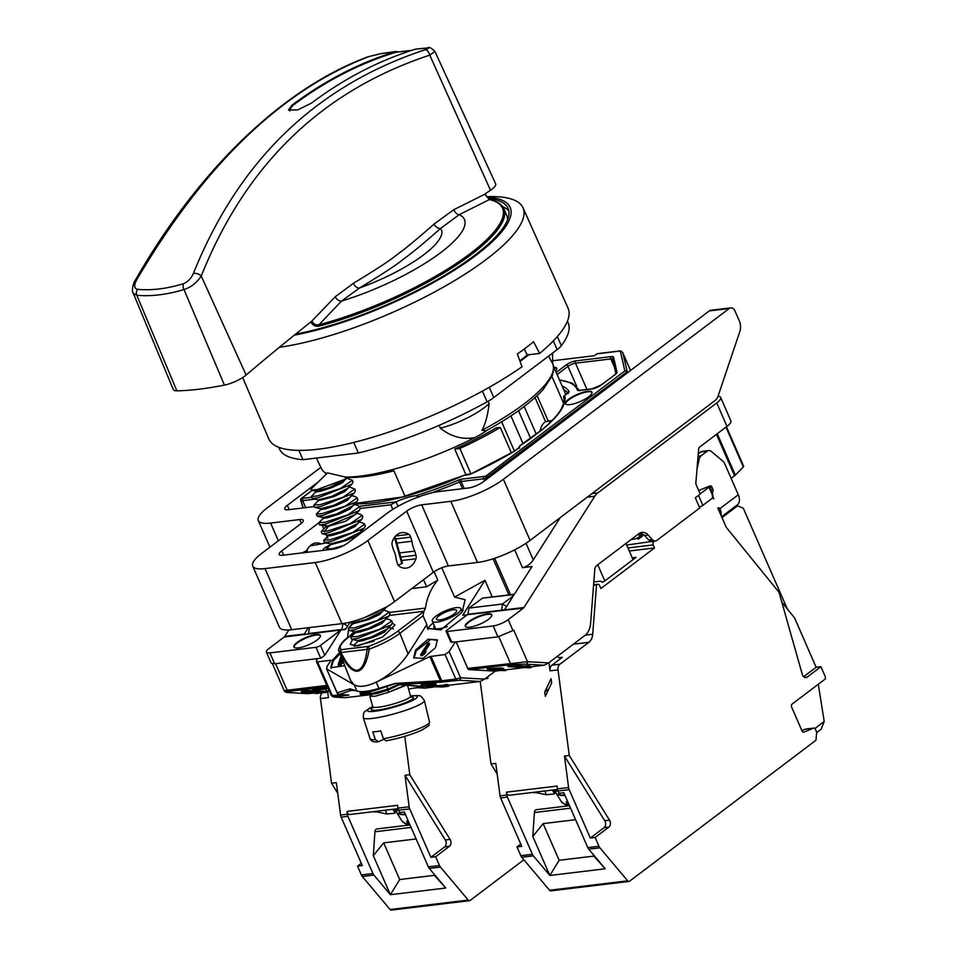 <?xml version="1.0" encoding="UTF-8"?>
<svg xmlns="http://www.w3.org/2000/svg" width="958" height="958" viewBox="0 0 958 958"><rect width="100%" height="100%" fill="white"/><g stroke="black" fill="none" stroke-linecap="round" stroke-linejoin="round"><path stroke-width="1.44" d="M370.411 694.706L345.131 697.699M371.908 694.538L360.28 694.346L360.136 692.945L367.273 692.311M338.15 692.466L348.868 689.209L349.55 689.736L348.868 689.209L350.137 688.838L356.867 691.029A37.793 10.155 156.4 0 0 378.937 688.371L395.139 683.413L440.393 680.767A2.311 0.707 86.7 0 0 441.063 682.18L459.05 680.264L480.221 681.461L448.584 685.281M433.687 687.078L424.681 688.155L422.586 686.479M421.724 686.323L399.414 684.551L441.063 682.18M421.484 686.263L420.969 685.09L422.741 684.467L435.734 683.784L436.249 684.958L424.382 686.227L435.363 685.94L437.159 686.048L434.573 686.67L438.632 686.91L447.147 685.641L448.368 686.287L442.512 686.994L421.484 686.263L436.249 684.958M445.314 685.856L444.811 684.683L446.632 684.467L448.069 684.611L448.919 686.06M437.028 685.736L444.979 685.078M436.201 684.838L437.159 686.048M408.659 689.161L408.659 689.161A31.734 8.526 156.4 0 1 419.975 687.796L422.873 686.635M352.197 689.509A2.311 1.509 92.8 0 1 351.107 690.371L355.514 690.586M348.868 689.209L350.137 688.838L348.868 689.209M345.479 697.711L333.767 696.909L348.916 695.089L339.395 694.466L351.107 690.371A2.311 2.215 70.8 0 1 349.55 689.736L351.514 689.293M308.32 627.718L304.321 634.004L284.789 636.363A3.461 2.491 -96.9 0 1 284.179 637.022L269.006 648.506A11.544 3.102 -23.6 0 0 266.408 652.159L271.174 663.068L274.683 663.786L317.337 658.637L316.332 661.367L317.505 661.846L331.061 660.206L326.906 666.732L326.774 668.947L354.173 684.802C359.238 687.509 366.579 686.623 376.207 682.144L429.831 656.589L445.087 654.53L449.146 651.608L455.278 641.992L450.691 641.884M326.45 668.6L337.372 693.221A2.311 2.215 70.8 0 0 339.395 694.466M348.916 695.089L348.125 695.041M332.27 694.957L332.294 695.676A2.311 1.653 83.1 0 0 333.767 696.909M307.901 693.664L313.757 693.017M324.966 691.664L329.348 691.137M308.26 693.688L289.975 692.646C285.652 692.311 285.209 691.904 288.657 691.448L327.432 686.766M329.312 691.077L326.367 690.718L325.588 689.053L315.35 690.287L313.098 690.155L312.583 688.982L327.756 687.509M312.943 691.329L324.798 691.257L325.301 692.442L315.709 693.592L322.151 692.514L316.583 692.191L303.303 692.993L301.95 692.418L308.919 691.76L313.122 691.748L304.752 692.323L303.818 692.622L305.758 692.885L316.26 691.927L325.301 692.442M301.578 692.646L301.435 691.245L305.949 690.694L312.607 690.574L313.122 691.748M288.31 690.538C283.233 690.862 282.849 690.754 287.172 690.215L326.846 685.425M284.789 636.363L288.849 629.969M700.154 493.861L709.004 487.167A2.311 0.623 -23.6 0 0 709.531 486.424A2.311 0.623 -23.6 0 0 709.112 486.269M439.015 615.79A10.957 2.946 156.4 0 1 449.613 610.617A10.957 2.946 156.4 0 1 456.631 610.486A10.957 2.946 156.4 0 1 454.164 613.958A10.957 2.946 156.4 0 1 443.566 619.131A10.957 2.946 156.4 0 1 436.549 619.263A10.957 2.946 156.4 0 1 439.015 615.79M435.83 616.174A15.579 4.179 156.4 0 1 450.895 608.833A15.579 4.179 156.4 0 1 460.87 608.641A15.579 4.179 156.4 0 1 457.349 613.575A15.579 4.179 156.4 0 1 442.285 620.928A15.579 4.179 156.4 0 1 432.309 621.119A15.579 4.179 156.4 0 1 435.83 616.174M354.927 631.801A15.579 4.179 156.4 0 1 353.239 631.394M639.956 532.995L641.261 535.989L639.764 536.612L638.579 533.905M641.261 535.989L643.393 534.372M712.92 496.855L713.854 498.998A2.311 1.653 83.1 0 0 712.752 497.849L702.873 505.357A3.461 0.934 156.4 0 1 699.34 507.045M726.439 426.801L743.659 466.235A3.461 0.934 156.4 0 1 743.348 466.929L735.337 475.144A5.772 1.545 -23.6 0 1 734.57 475.803L731.146 478.401M591.96 493.609L597.816 492.903L716.764 402.947A17.304 4.646 -23.6 0 0 720.667 397.462L730.894 420.897A17.304 4.646 156.4 0 1 726.99 426.382L699.783 446.955A3.461 2.491 -96.9 0 0 698.633 449.35L695.879 482.676A3.461 2.491 -96.9 0 0 696.25 484.94L700.226 494.053L695.292 497.789L699.747 507.968L656.972 540.324A5.772 4.143 83.1 0 1 655.44 540.959A5.772 4.143 83.1 0 1 652.29 539.594L648.243 535.115L644.65 535.546L648.71 540.037L652.135 540.911M359.597 506.279L395.858 501.896A26.537 7.125 156.4 0 1 416.287 495.621A133.282 35.793 -23.6 0 0 458.762 479.982A4.036 1.09 -23.6 0 1 461.505 479.18L484.006 476.461A7.496 2.012 -23.6 0 0 485.79 476.114A1.736 0.85 75.4 0 0 485.814 478.353L487.335 476.952A1.736 1.114 -127.1 0 0 485.79 476.114L624.844 370.95A1.736 1.114 52.9 0 1 626.388 371.788L626.951 373.165M488.329 478.018L487.335 476.952L627.107 371.8A1.736 1.665 167.2 0 0 624.844 370.95L620.497 351.837A7.496 2.012 -23.6 0 0 618.185 351.275L596.882 353.849L594.415 355.717L552.622 360.759M568.777 399.175A14.43 3.868 -23.6 0 0 565.519 403.749A14.43 3.868 -23.6 0 0 574.752 403.569A14.43 3.868 -23.6 0 0 588.703 396.768A14.43 3.868 -23.6 0 0 591.96 392.205A14.43 3.868 -23.6 0 0 582.727 392.373A14.43 3.868 -23.6 0 0 568.777 399.175M555.52 370.926A14.43 3.868 -23.6 0 0 556.682 368.195A14.43 3.868 -23.6 0 0 553.664 367.201A126.935 34.093 156.4 0 1 554.167 367.824L553.736 368.147M513.955 451.493A1.736 1.114 52.9 0 1 514.171 451.23L519.092 447.518A1.736 1.114 52.9 0 1 519.464 447.374L520.206 445.578A125.211 33.626 -23.6 0 0 528.241 440.213A4.036 1.09 -23.6 0 0 528.505 440.021L542.947 429.1A4.036 1.09 -23.6 0 0 543.174 428.921A125.211 33.626 -23.6 0 0 564.633 395.546L567.866 393.019A5.197 1.389 -23.6 0 0 569.016 391.331A130.971 35.171 -23.6 0 0 562.13 386.05M648.243 535.115A11.544 8.287 -96.9 0 0 641.968 532.397A11.544 8.287 -96.9 0 0 638.89 533.666L596.69 565.579A5.772 4.143 -96.9 0 0 594.774 569.615L590.595 623.442A17.304 12.43 83.1 0 1 584.823 635.537L548.671 662.888L544.264 665.211L531.067 666.804M640.207 532.888L644.65 535.546M597.816 492.903A17.304 12.43 83.1 0 0 594.798 496.244L523.966 607.504L504.435 609.863L532.025 566.525L522.457 567.687C526.684 566.801 530.301 564.214 533.283 559.915L560.214 517.631M378.937 688.371L376.207 682.144C388.948 675.785 399.582 666.385 408.108 653.931L426.825 624.532L427.28 628.34L440.836 629.945L462.163 612.102L465.145 599.696L454.571 597.085L484.976 580.308L462.726 615.264L467.312 614.713L446.847 630.184A3.461 0.934 -23.6 0 0 446.069 631.286A3.461 0.934 -23.6 0 0 447.123 631.502L493.166 625.945A11.544 3.102 -23.6 0 0 508.195 619.646L523.367 608.162A3.461 2.491 83.1 0 0 523.966 607.504M711.938 493.418L712.752 497.885M631.55 539.222A23.076 16.573 83.1 0 0 633.621 539.15A23.076 16.573 83.1 0 0 639.764 536.612M720.667 397.462A17.304 4.646 -23.6 0 0 717.997 396.277M317.337 658.637L320.726 658.23L324.798 655.308L340.94 629.957L345.527 629.394L349.981 622.401M352.352 622.975L349.718 626.927M348.604 629.107L347.514 637.86M355.179 632.256L348.401 637.369A2.311 1.485 -127.1 0 0 347.898 637.573C342.329 640.531 336.833 649.883 339.096 651.452L350.736 680.719L354.173 684.802L356.867 691.029M339.563 652.626L332.654 660.014L330.797 667.762L344.76 665.69M435.507 647.608L437.375 639.86L428.022 639.225L415.568 650.015L413.712 657.763L423.053 658.385L435.507 647.608M427.867 643.285L420.622 654.649L424.298 652.649L425.52 650.71L423.149 652.554L429.16 643.129L427.867 643.285M341.012 656.278L338.138 664.601L339.862 664.397L342.904 661.044M342.593 660.242L339.623 663.535L341.623 657.823M266.408 652.159A11.544 3.102 -23.6 0 0 269.928 652.877L315.972 647.321A3.461 0.934 -23.6 0 0 320.475 645.429L340.94 629.957L284.179 637.022M508.195 619.646L512.961 630.544L497.932 636.842L455.278 641.992M297.16 642.411A14.43 3.868 -23.6 0 0 293.914 646.985A14.43 3.868 -23.6 0 0 303.147 646.806A14.43 3.868 -23.6 0 0 317.098 640.004A14.43 3.868 -23.6 0 0 320.343 635.441A14.43 3.868 -23.6 0 0 311.111 635.609A14.43 3.868 -23.6 0 0 297.16 642.411M467.312 614.713L504.171 610.246A3.461 2.491 83.1 0 0 504.435 609.863L467.947 614.27L468.989 608.067L482.616 598.115L514.171 594.571M468.57 621.73A14.43 3.868 -23.6 0 0 465.325 626.304A14.43 3.868 -23.6 0 0 474.557 626.125A14.43 3.868 -23.6 0 0 488.508 619.323A14.43 3.868 -23.6 0 0 491.765 614.749A14.43 3.868 -23.6 0 0 482.521 614.928A14.43 3.868 -23.6 0 0 468.57 621.73M424.681 688.155L419.975 687.796M445.087 654.53L455.816 679.078L460.57 677.773L484.64 679.126L480.221 681.461L490.999 763.969L497.166 773.992M484.64 679.126L495.226 671.127L469.24 669.654A2.311 1.653 -96.9 0 1 467.755 668.421L527.499 661.691L548.671 662.888M524.625 667.582L505.489 669.881M499.549 670.6L495.226 671.127M422.969 686.132L423.568 686.862L399.199 684.551A2.311 1.665 -86.3 0 0 399.414 684.551A2.311 0.707 -93.3 0 1 398.899 683.784L399.546 683.09M392.397 623.251L395.043 624.975L382.637 636.962L357.562 646.027L350.185 644.315L352.64 639.453M411.784 588.583L426.645 586.787L437.782 580.093C431.088 588.176 426.969 597.505 425.436 608.102L424.071 611.252A23.076 6.203 -23.6 0 0 423.855 611.479L423.029 615.826L426.825 624.532M353.43 632.651A23.076 6.203 -23.6 0 0 349.466 636.387M426.645 586.787L423.544 579.686M392.828 509.369L390.828 504.794L395.858 501.896L398.157 506.219M437.782 580.093L434.118 571.71M454.571 597.085L441.758 567.771M492.244 596.942L484.976 580.308M418.993 497.034L416.287 495.621M486.736 479.216L485.814 478.353A9.233 2.479 -23.6 0 1 483.622 478.796L484.532 480.88M596.882 353.849A1.736 1.245 -96.9 0 1 597.337 353.658L618.64 351.083A1.736 1.245 -96.9 0 0 618.185 351.275M312.224 490.352L301.674 498.328A1.736 1.114 -127.1 0 0 301.291 498.471A1.736 1.114 -127.1 0 0 300.968 499.142M300.836 499.597A1.736 1.006 -12.8 0 0 300.644 500.232A1.736 1.006 -12.8 0 0 300.968 500.663L303.255 507.92M433.148 623.035A23.076 6.203 -23.6 0 0 427.963 629.478M463.205 610.33A23.076 6.203 -23.6 0 0 461.708 610.557M434.321 625.718A16.729 4.491 -23.6 0 0 433.926 627.694A16.729 4.491 -23.6 0 0 439.027 628.723A16.729 4.491 -23.6 0 0 447.254 626.616M348.401 637.369C341.048 643.081 338.653 647.177 341.192 649.68L368.662 646.363L369.249 649.105C366.914 662.732 363.022 670.109 357.574 671.247C352.065 671.558 346.209 665.355 339.982 652.638L369.249 649.105C381.356 644.674 391.582 639.405 399.917 633.298L423.029 615.826M339.096 651.452L339.982 652.638A2.311 2.203 129.7 0 1 341.192 649.68M396.732 683.305L398.899 683.784M429.831 656.589L440.393 680.767L441.722 680.767A2.311 1.653 83.1 0 0 443.195 682M456.164 641.884L467.755 668.421M469.24 669.654L511.895 664.505L525.966 664.181L544.264 665.211M509.716 665.199L510.231 666.373L527.798 667.367L526.325 665.75L529.93 665.954L531.403 667.57L529.211 667.834L508.039 666.636L507.524 665.463L509.716 665.199L526.493 666.145M487.766 669.941L487.251 668.768L500.603 668.013L502.687 668.133L505.824 670.66L487.766 669.941L501.106 669.187L505.824 670.66M508.039 666.636L510.231 666.373M529.93 665.954L531.403 667.57M526.84 666.924L530.445 667.127M496.424 670.133L503.034 670.504L501.226 669.546L496.424 670.133M488.951 668.552L489.454 669.738M493.825 668.828L494.34 670.013M500.603 668.013L501.106 669.187M502.687 668.133L503.201 669.307M367.956 646.554A2.311 1.653 83.1 0 0 367.213 648.925C365.501 662.11 362.196 669.235 357.31 670.277C352.34 670.54 346.856 664.481 340.844 652.099A2.311 1.653 83.1 0 1 341.587 649.728M491.837 615.024A14.43 3.868 -23.6 0 0 482.293 615.575A14.43 3.868 -23.6 0 0 468.797 622.245A14.43 3.868 -23.6 0 0 465.468 626.544M320.427 635.705A14.43 3.868 -23.6 0 0 310.871 636.268A14.43 3.868 -23.6 0 0 297.387 642.926A14.43 3.868 -23.6 0 0 294.058 647.225M437.566 640.423L430.849 639.405L416.227 650.805L413.988 658.254M420.622 654.649L421.089 655.727L422.394 655.571L424.765 653.715L425.999 651.787L425.52 650.71M425.436 650.769L429.627 644.195L429.16 643.129M340.006 653.727L333.3 660.816L331.061 668.265M338.138 664.601L338.605 665.678L340.341 665.463L343.347 662.146M341.012 661.99L342.078 658.948M421.915 654.494L422.394 655.571M424.298 652.649L424.765 653.715M339.862 664.397L340.341 665.463M519.428 448.188L519.092 447.518A1.736 1.581 -75.2 0 1 520.05 445.841M592.032 392.469A14.43 3.868 -23.6 0 0 582.488 393.031A14.43 3.868 -23.6 0 0 568.992 399.69A14.43 3.868 -23.6 0 0 565.663 403.989M556.766 368.471A14.43 3.868 -23.6 0 0 554.071 367.704M325.744 687.401L326.259 688.574L328.271 688.682M313.098 690.155L326.259 688.574M315.745 690.754L316.26 691.927M313.661 692.802L313.961 693.496M301.435 691.245L301.95 692.418M302.5 691.053L303.015 692.227M304.189 690.85L304.704 692.023M305.949 690.694L306.464 691.88M308.404 690.586L308.919 691.76M310.655 690.562L311.158 691.736M305.482 692.239L305.758 692.885M306.728 692.095L307.087 692.909M308.296 691.987L308.692 692.897M309.853 691.951L310.236 692.838M311.386 691.951L311.721 692.718M313.074 691.76L313.41 692.514M313.673 691.185L314.188 692.359M313.769 690.993L314.272 692.167M434.022 683.749L434.525 684.922M426.394 685.665L426.717 686.431M428.801 685.401L429.256 686.443M430.765 685.245L431.256 686.359M433.483 685.174L433.89 686.12M434.992 685.114L435.363 685.94M436.213 686.156L436.549 686.922M438.117 685.724L438.632 686.91M440.117 685.653L440.632 686.826M442.392 685.449L442.907 686.635M443.853 685.281L444.368 686.455M446.632 684.467L447.147 685.641M448.069 684.611L448.584 685.784M421.161 684.898L421.676 686.072M421.724 684.671L422.239 685.844M422.741 684.467L423.256 685.653M425.663 684.12L426.178 685.293M427.579 683.964L428.082 685.15M429.938 683.844L430.453 685.018M431.938 683.761L432.453 684.934M360.28 694.346L372.051 693.508M372.123 693.784L363.166 694.059L367.393 694.598L376.973 693.568L388.014 690.059L388.541 692.275L405.725 684.982M360.136 692.945L360.639 694.119M361.19 692.754L361.705 693.927M362.603 692.574L363.118 693.76M364.363 692.43L364.878 693.604M366.818 692.323L367.333 693.496M369.285 692.79L369.572 693.472M364.495 693.903L364.806 694.598M365.764 693.772L366.136 694.622M367.01 693.712L367.393 694.598M368.555 693.676L368.938 694.538M369.788 693.676L370.135 694.454M391.99 628.388L393.487 628.855M374.051 641.165L354.424 646.195M385.715 619.347L381.835 623.454L371.141 628.364L360.076 631.921L355.298 632.675L355.047 631.777M387.942 627.286L388.194 628.173L384.35 632.208L373.68 637.13L362.591 640.698L357.765 641.477L357.514 640.579M389.523 619.598L391.846 620.928L379.775 629.226L356.951 636.615L351.083 636.807M311.386 496.495L317.469 495.945L340.353 488.52L352.364 480.245L352.891 482.114L351.897 484.185L317.996 497.813L312.2 498.543L311.613 496.124M352.364 480.245L346.389 478.042M349.155 486.904L354.831 489.047L342.928 497.274L319.936 504.734L314.08 504.902M313.853 505.285L314.655 507.333L320.463 506.602L354.388 492.951L355.358 490.915L354.831 489.047M355.143 496.543L357.298 497.837L345.179 506.147L322.403 513.524L316.32 514.075L320.81 509.464M316.32 514.075L317.11 516.123L322.93 515.392L356.855 501.741L357.825 499.705L357.298 497.837M357.466 505.297L359.765 506.626L347.79 514.877L324.87 522.314L318.978 522.529M291.723 629.717L265.019 568.597A40.392 10.849 156.4 0 1 252.708 566.094L279.413 627.203A40.392 10.849 156.4 0 0 291.723 629.717L341.958 623.658A40.392 10.849 -23.6 0 0 394.552 601.612L433.363 572.261A11.544 3.102 156.4 0 1 448.392 565.962L477.503 562.442A40.392 10.849 -23.6 0 0 530.097 540.396L714.967 400.588A11.544 8.287 83.1 0 0 718.129 395.917L739.815 331.6A11.544 8.287 83.1 0 0 739.253 320.75L734.966 310.931A5.772 4.143 83.1 0 0 730.738 307.865L710.812 310.272A5.772 4.143 -96.9 0 0 709.279 310.907L483.467 481.682A11.544 3.102 -23.6 0 1 468.438 487.981L439.339 491.502A40.392 10.849 156.4 0 0 386.733 513.548L347.922 542.899A11.544 3.102 -23.6 0 1 332.893 549.197L282.67 555.257A11.544 3.102 156.4 0 1 279.149 554.538A11.544 3.102 156.4 0 1 281.748 550.886L318.786 522.876L319.601 524.924L325.397 524.182L359.31 510.554L360.292 508.494L359.765 506.626M359.897 514.087L362.244 515.416L350.221 523.691L327.337 531.103L321.541 531.247M321.253 531.666L322.068 533.714L327.864 532.971L361.753 519.368L362.759 517.284L362.244 515.416M362.663 522.936L364.711 524.218L352.628 532.504L329.803 539.905L323.984 540.049M323.72 540.456L324.522 542.503L330.33 541.773L364.244 528.133L365.226 526.086L364.711 524.218M343.587 545.557L332.27 548.694L326.403 548.886M364.782 617.467L386.936 606.725M383.703 609.995L389.379 612.138L377.344 620.413L354.484 627.825L348.628 628.005M348.401 628.376L349.179 630.424L354.999 629.693L388.936 616.042L389.906 614.006L389.379 612.138M350.868 637.178L351.658 639.225L357.466 638.483L391.379 624.856L392.373 622.796L391.846 620.928M366.052 691.305L366.447 692.119L372.291 691.281L396.42 683.27M346.197 478.605L342.377 482.76L331.684 487.682L320.607 491.238L315.817 492.005L315.565 491.107M351.909 484.173L347.586 488.472L331.54 496.436L318.068 499.944M350.053 497.25L334.007 505.237L320.535 508.734M352.712 505.848L336.462 514.027L323.074 517.548L317.11 516.123M355.202 514.614L327.756 526.086L319.601 524.924M317.278 489.562L345.778 479.024L345.191 477.012L327.516 472.857L310.931 489.215L311.158 490.089L317.278 489.562M345.215 479.575L329.073 487.646L315.673 491.179L311.158 490.089M348.449 486.616L348.7 487.514L344.832 491.55L334.126 496.484L318.284 500.747M351.131 496.172L347.275 500.363L336.557 505.285L325.492 508.842L320.75 509.584L320.511 508.686M353.61 504.998L349.742 509.153L339.036 514.075L327.971 517.631L323.217 518.374L322.966 517.476M355.861 512.997L356.113 513.883L345.599 521.224L325.684 527.128M358.316 521.775L358.567 522.673L354.735 526.708L344.042 531.63L332.953 535.199L328.151 535.965L327.911 535.067M361.046 531.474L357.166 535.522L346.449 540.444L330.618 544.707M382.984 609.707L383.236 610.605L379.38 614.653L368.674 619.575L352.831 623.838M386.445 607.276L382.134 611.563L366.1 619.527L352.616 623.035M361.753 519.368L357.43 523.655L341.407 531.606L327.947 535.115M364.244 528.133L359.921 532.42L343.886 540.396L330.402 543.904M323.972 550.275A24.812 3.64 164.3 0 1 323.732 550.167A24.812 3.64 164.3 0 1 330.067 545.09A24.812 3.64 164.3 0 1 330.354 544.958M307.494 550.646L307.015 550.108A17.891 12.849 83.1 0 1 315.841 542.994A17.891 12.849 83.1 0 1 321.229 543.904L326.043 542.851M321.229 543.904L310.009 545.88M307.398 550.335L302.081 552.91M306.488 550.347L306.656 550.922A17.891 12.849 83.1 0 0 306.608 551.042M252.708 566.094A40.392 10.849 156.4 0 1 261.821 553.281L300.632 523.93A11.544 3.102 -23.6 0 0 303.231 520.278A11.544 3.102 -23.6 0 0 299.71 519.559L270.611 523.068A40.392 10.849 156.4 0 1 258.301 520.565A40.392 10.849 156.4 0 1 267.402 507.752L320.834 467.348M314.212 506.59L288.25 509.728A11.544 3.102 156.4 0 1 284.73 509.009A11.544 3.102 156.4 0 1 287.34 505.357L318.343 481.898M265.019 568.597L315.254 562.538A40.392 10.849 -23.6 0 0 367.86 540.492L406.671 511.141A11.544 3.102 156.4 0 1 421.7 504.842L450.799 501.333A40.392 10.849 -23.6 0 0 503.393 479.287L729.206 308.5A5.772 4.143 83.1 0 1 730.738 307.865M415.928 558.801A4.61 3.317 -96.9 0 0 415.964 555.233L414.778 551.101A23.651 16.993 83.1 0 1 411.928 541.246L410.743 537.127A4.61 3.317 -96.9 0 0 408.898 534.396A17.891 12.849 83.1 0 0 401.941 532.6A17.891 12.849 83.1 0 0 392.241 541.917A4.61 3.317 -96.9 0 0 392.205 545.485L393.403 549.617A23.651 16.993 83.1 0 1 396.241 559.472L397.426 563.591A4.61 3.317 -96.9 0 0 399.27 566.322A17.891 12.849 83.1 0 0 406.228 568.118A17.891 12.849 83.1 0 0 415.928 558.801L401.701 560.514M398.181 565.208L402.456 563.184L395.019 536.696M414.778 551.101L399.57 552.934M411.928 541.246L396.804 543.066M384.805 620.125L368.519 628.34L355.143 631.849L349.191 630.424M387.272 628.927L370.997 637.118L357.621 640.651L351.658 639.225M399.761 684.587L388.014 690.059L387.762 689.161L372.087 693.472L366.447 692.119M398.408 684.359L387.762 689.161L386.996 686.97M370.147 696.274L375.404 696.167L388.541 692.275L406.659 685.042M424.37 700.514L429.519 722.033A30.872 4.527 164.3 0 1 414.251 730.463A30.872 4.527 164.3 0 1 383.392 738.738L380.757 730.93A31.458 4.61 164.3 0 1 376.41 731.565A31.458 4.61 164.3 0 1 372.782 731.888L375.416 739.696A30.872 4.527 164.3 0 1 370.063 738.714L363.262 717.662A31.734 4.646 -15.7 0 0 372.506 718.404A31.734 4.646 164.3 0 0 406.324 710.082A31.734 4.646 164.3 0 0 424.37 700.514C419.772 694.682 422.262 695.556 410.587 695.807L410.467 695.819M370.063 738.714C370.926 741.229 373.548 742.258 377.943 741.839L383.715 739.456M378.626 741.672L375.416 739.696M383.392 738.738L386.158 740.845C399.594 738.283 411.521 734.69 421.939 730.056C433.172 722.775 427.328 727.517 429.519 722.033M597.756 564.777L604.785 580.859M633.046 559.616L625.981 543.437M593.816 581.961L600.558 581.147L602.426 582.272L604.989 580.835L636.04 557.352L632.268 557.807M544.731 691.987L545.294 696.298L551.652 683.006L551.078 678.695L544.731 691.987L548.85 688.874M509.68 795.176A3.461 2.491 -96.9 0 1 509.321 795.26A3.461 2.491 -96.9 0 1 506.435 792.17L506.806 795.008A5.772 4.143 83.1 0 0 507.381 797.092L532.385 854.308A5.772 4.143 83.1 0 0 533.331 855.865L521.775 857.254A5.772 4.143 -96.9 0 1 520.817 855.698L516.973 846.908L520.769 844.046M521.775 857.254L549.557 890.257L627.694 880.833A2.311 1.653 83.1 0 0 628.999 881.432A2.311 1.653 83.1 0 0 629.61 881.18L815.965 740.235L816.695 732.235L815.426 729.313A2.311 1.653 83.1 0 0 813.737 728.092A2.311 1.653 83.1 0 0 813.414 728.176L804.049 732.068A2.311 1.653 -96.9 0 1 803.726 732.151A2.311 1.653 -96.9 0 1 802.038 730.93L791.643 707.136A2.311 1.653 -96.9 0 1 792.17 704.022L825.533 678.791L825.305 677.354A5.772 4.143 83.1 0 0 824.766 675.486L820.922 666.696L816.132 667.271L794.553 617.874L781.836 602.223M628.999 881.432L550.862 890.856A2.311 1.653 -96.9 0 1 549.557 890.257M820.922 666.696L807.163 677.102A4.61 3.317 83.1 0 1 805.929 677.617A4.61 3.317 83.1 0 1 802.289 674.396L779.022 592.295L726.224 527.295L717.817 508.051A2.311 1.653 -96.9 0 1 718.428 507.8A2.311 1.653 -96.9 0 1 719.913 508.638L718.165 508.854M636.95 538.264L638.423 539.15L642.662 535.941L641.872 535.522M593.541 585.374L597.241 584.488L593.577 584.931M626.688 545.042L654.661 541.054M641.07 537.151L640.663 536.229M735.792 506.04L737.552 505.824L721.985 517.595M507.381 797.092L500.603 797.906L521.763 846.333L516.973 846.908M500.603 797.906A5.772 4.143 -96.9 0 1 500.028 795.823L495.777 763.394L490.999 763.969M564.705 794.781L561.568 795.164A3.461 2.491 -96.9 0 1 559.029 793.32L563.819 792.745L587.793 847.614L598.954 846.273L595.11 837.484L608.869 827.077A4.61 3.317 83.1 0 0 609.551 820.168L569.256 755.491L558.023 669.893L550.048 670.851L548.982 662.649M569.256 755.491L564.466 756.066L568.597 787.548A5.772 4.143 83.1 0 0 569.172 789.643L590.332 838.058L604.091 827.652A4.61 3.317 83.1 0 0 604.761 820.743L564.466 756.066M559.029 793.32L558.011 790.985A5.772 4.143 -96.9 0 1 557.436 788.889L557.065 786.063L506.435 792.17M487.67 676.839L487.861 678.36L485.251 678.671M569.483 805.702L536.456 809.69A3.461 2.491 83.1 0 0 534.372 812.54L532.792 836.43L549.844 875.468L533.331 855.865M818.288 684.275L824.215 721.47L821.102 729.254L816.659 732.619M824.215 721.47L814.887 728.535M737.552 505.824L743.3 508.243L787.296 608.929M801.906 730.607L805.439 729.146A2.311 1.653 -96.9 0 1 805.762 729.062A2.311 1.653 -96.9 0 1 806.097 729.062M575.59 819.701L543.126 823.617L559.149 860.284L593.828 856.105L605.252 868.786L588.751 849.183A5.772 4.143 -96.9 0 1 587.793 847.614M629.286 550.994L654.506 547.952L600.882 588.511L599.54 585.458A2.311 1.653 83.1 0 0 597.852 584.224A2.311 1.653 83.1 0 0 597.241 584.488M653.691 541.785A2.311 1.653 83.1 0 0 653.176 544.898L654.506 547.952M698.693 490.532L709.938 485.934A2.311 1.653 -96.9 0 1 710.249 485.85A2.311 1.653 -96.9 0 1 711.938 487.071L712.848 489.167A2.311 1.653 -96.9 0 1 712.824 491.682L712.273 492.723M721.614 516.757L737.277 504.914A11.544 7.413 52.9 0 0 738.283 494.747L724.643 463.504A5.772 4.143 83.1 0 0 723.074 461.325L711.339 451.457A5.772 4.143 83.1 0 0 708.692 450.571A5.772 4.143 83.1 0 0 707.16 451.206L701.016 455.864A5.772 4.143 83.1 0 0 699.232 458.894L697.005 469.109M627.694 880.833L599.912 847.83A5.772 4.143 83.1 0 1 598.954 846.273M596.535 585.015L592.703 634.256A11.544 8.287 -96.9 0 1 588.859 642.327L559.903 664.217A5.772 4.143 83.1 0 0 558.023 669.893M707.16 451.206L700.777 451.984A5.772 4.143 -96.9 0 1 702.31 451.35L708.692 450.571M700.777 451.984L698.262 453.888M738.283 494.747L719.913 508.638L720.296 509.5L718.452 509.524M720.967 515.26A11.544 7.413 -127.1 0 0 720.296 509.5M803.63 676.731L816.132 667.271M595.11 837.484L590.332 838.058M605.252 868.786L549.844 875.468L559.149 860.284M593.828 856.105L593.026 854.261M543.126 823.617L532.792 836.43M550.048 670.851A5.772 4.143 -96.9 0 1 551.928 665.175L562.37 657.284L559.197 657.667M557.436 656.254A5.772 4.143 83.1 0 0 560.837 657.918A5.772 4.143 83.1 0 0 562.37 657.284M513.428 595.744L502.471 604.019L506.566 606.51M501.573 610.557L502.471 604.019L468.989 608.067M566.968 806.013L561.328 801.666A32.309 12.143 -31.6 0 0 567.579 804.552L566.154 801.834A32.309 12.143 -31.6 0 0 567.783 801.834M567.579 804.552L568.525 805.822M553.904 794.014L554.131 793.008L553.904 794.014L546.264 794.733L544.91 790.961M556.059 790.817L554.131 793.008L552.323 790.075L553.017 791.188L557.855 790.601M534.253 792.254L546.264 794.733M534.324 792.841L533.019 792.398M327.588 691.353L328.414 697.592L320.439 698.562A5.772 4.143 -96.9 0 1 322.319 692.885L322.451 692.79M320.439 698.562L331.54 783.213L337.719 793.236M350.233 814.42A3.461 2.491 -96.9 0 1 349.862 814.504A3.461 2.491 -96.9 0 1 346.988 811.414L347.359 814.24A5.772 4.143 83.1 0 0 347.934 816.336L372.925 873.54A5.772 4.143 83.1 0 0 373.883 875.097L362.316 876.498A5.772 4.143 -96.9 0 1 361.37 874.941L357.526 866.14L361.31 863.278M362.316 876.498L390.098 909.501L468.234 900.077A2.311 1.653 83.1 0 0 469.54 900.676A2.311 1.653 83.1 0 0 470.15 900.424L523.894 859.769M469.54 900.676L391.403 910.1A2.311 1.653 -96.9 0 1 390.098 909.501M347.934 816.336L341.156 817.15L362.304 865.565L357.526 866.14M341.156 817.15A5.772 4.143 -96.9 0 1 340.581 815.054L336.33 782.638L331.54 783.213M405.246 814.025L402.109 814.396A3.461 2.491 -96.9 0 1 399.582 812.564L404.36 811.989L428.334 866.858L439.494 865.517L435.651 856.715L449.422 846.309A4.61 3.317 83.1 0 0 450.092 839.4L409.796 774.723L404.767 736.355M409.796 774.723L405.018 775.309L409.15 806.792A5.772 4.143 83.1 0 0 409.725 808.875L430.872 857.29L444.632 846.884A4.61 3.317 83.1 0 0 445.314 839.986L405.018 775.309M399.582 812.564L398.552 810.229A5.772 4.143 -96.9 0 1 397.977 808.133L397.606 805.307L346.988 811.414M410.024 824.946L376.997 828.933A3.461 2.491 83.1 0 0 374.913 831.784L373.333 855.674L390.385 894.712L373.883 875.097M416.143 838.945L383.667 842.86L399.69 879.528L434.369 875.349L445.793 888.03L429.292 868.415A5.772 4.143 -96.9 0 1 428.334 866.858M468.234 900.077L440.452 867.074A5.772 4.143 83.1 0 1 439.494 865.517M435.651 856.715L430.872 857.29M445.793 888.03L390.385 894.712L399.69 879.528M434.369 875.349L433.567 873.504M383.667 842.86L373.333 855.674M343.359 623.466L347.646 626.077M342.976 623.526L341.982 629.466L308.488 633.513L309.482 627.574M342.126 629.813L345.778 628.999M407.509 825.245L401.869 820.91A32.309 12.143 -31.6 0 0 408.12 823.784L406.695 821.066A32.309 12.143 -31.6 0 0 408.336 821.066M408.12 823.784L409.066 825.066M394.445 813.258L394.684 812.252L394.445 813.258L386.804 813.977L385.463 810.205M396.6 810.061L394.684 812.252L392.876 809.306L393.558 810.42L398.408 809.845M374.794 811.486L386.804 813.977M374.877 812.073L373.56 811.642M530.576 438.321L518.506 410.695M524.182 406.515L536.217 434.058M316.391 458.044L321.409 468.546A126.935 34.093 -23.6 0 0 326.69 473.671M345.527 477.108A126.935 34.093 -23.6 0 0 474.737 437.638A32.309 8.682 156.4 0 0 486.915 430.334M487.742 429.711L486.077 430.789L481.946 430.298C485.455 423.963 487.85 415.042 489.119 403.558L488.029 401.306M481.946 430.298A127.043 34.117 -23.6 0 0 552.85 363.92L548.491 356.184M489.119 403.558A40.966 11.005 156.4 0 1 440.321 428.214C451.074 436.692 462.558 439.83 474.737 437.638M440.321 428.214L439.243 425.292M278.742 447.302L279.461 448.931A157.519 42.308 -23.6 0 0 302.944 459.672L298.884 450.38M567.435 321.181L568.142 322.81A157.519 42.308 156.4 0 1 561.352 345.682A23.076 6.203 156.4 0 1 557.137 349.646L493.777 397.57A23.076 6.203 156.4 0 1 487.107 401.833A157.519 42.308 -23.6 0 1 358.376 452.978L302.944 459.672M242.697 377.548L268.791 438.92A163.291 43.852 -23.6 0 0 366.89 438.932A163.291 43.852 -23.6 0 0 522.014 366.758L517.356 354.005A163.159 43.817 -23.6 0 0 525.846 347.826A163.159 43.817 -23.6 0 0 533.594 341.731L539.653 353.418L528.936 354.711L520.062 361.429M539.653 353.418A163.291 43.852 -23.6 0 0 568.046 308.177L522.984 207.766A162.189 43.553 -23.6 0 0 487.742 196.665L486.88 196.689M358.376 452.978L353.765 442.44M519.847 360.831A145.4 39.05 -23.6 0 0 527.247 354.915L528.936 354.711M279.413 347.275A162.189 43.553 -23.6 0 0 486.46 259.295A162.189 43.553 -23.6 0 0 522.984 207.766M294.322 335.156A150.598 40.44 -23.6 0 0 476.222 255.163A150.598 40.44 -23.6 0 0 487.203 197.132M295.639 334.103A148.286 39.829 -23.6 0 0 474.629 255.355A148.286 39.829 -23.6 0 0 508.123 208.473A148.286 39.829 -23.6 0 0 488.376 198.462M508.878 211.215A148.215 39.805 -23.6 0 0 502.567 206.569M507.524 219.909A144.251 38.739 -23.6 0 0 506.626 215.131L503.848 208.796A144.251 38.739 -23.6 0 1 471.324 254.517A144.251 38.739 -23.6 0 1 319.074 326.139C315.386 326.702 312.607 325.241 310.751 321.768M427.615 47.96L416.047 49.062L426.849 48.104A5.772 4.73 85.3 0 1 427.615 47.96C428.765 46.655 431.208 47.804 434.92 51.421L429.759 55.133C322.02 90.723 245.859 164.357 201.252 276.024C196.737 282.79 190.989 287.304 183.996 289.567C166.764 294.693 151.041 296.585 136.826 295.268L133.222 293.112L173.302 389.607A17.304 4.646 -23.6 0 0 176.859 390.828A221.561 59.504 -23.6 0 0 224.435 385.092A17.304 4.646 -23.6 0 0 246.122 375.057A1752.457 470.629 156.4 0 1 311.997 321.038L312.045 321.146C313.529 324.103 315.853 325.289 318.99 324.726L341.527 301.075L359.573 287.951C382.925 273.832 397.522 264.24 403.39 259.163C411.581 253.355 423.963 243.14 440.524 228.495L459.205 214.652L489.394 199.587A1.15 1.042 -77.1 0 1 489.957 199.551C497.19 201.216 501.824 204.293 503.848 208.796M311.362 321.541L335.144 296.836A5.772 3.652 46.2 0 0 341.527 301.075A103.859 27.89 156.4 0 0 438.98 253.906A103.859 27.89 156.4 0 0 459.205 214.652A5.772 3.461 61 0 1 453.841 209.67L484.88 194.211L489.394 199.587A143.281 38.476 -23.6 0 1 467.408 255.69A143.281 38.476 -23.6 0 1 318.99 324.726L319.074 326.139M489.945 199.551C487.873 198.21 486.305 196.294 485.227 193.791L484.832 194.103A1752.457 470.629 156.4 0 1 490.472 190.247A17.304 4.646 -23.6 0 0 495.645 183.816L434.92 51.421M335.144 296.836L353.49 283.245C376.698 269.198 391.223 259.642 397.043 254.6C405.198 248.841 417.508 238.674 433.974 224.136L453.841 209.67M433.974 224.136A5.772 3.245 47.8 0 0 440.524 228.495A78.568 21.1 156.4 0 1 359.573 287.951A5.772 3.856 60.3 0 1 353.49 283.245M426.849 48.104C429.435 47.948 428.789 48.523 424.933 49.804C315.948 85.945 238.77 160.501 193.396 273.461C190.977 278.658 187.612 282.083 183.325 283.748C166.548 288.813 151.232 290.657 137.401 289.292C134.192 288.538 133.857 285.544 136.395 280.335C204.27 164.656 281.772 90.076 368.914 56.558L381.08 53.624L396.049 51.469L398.169 51.96M133.222 293.112L133.222 293.112C130.947 290.418 134.348 280.658 134.922 280.91A5.772 2.203 29.8 0 1 136.395 280.335M292.022 106.11L291.723 105.404L288.49 110.038L297.746 109.907L311.649 102.997A601.48 431.938 -96.9 0 1 415.461 49.181M289.867 110.96L289.256 110.338L292.334 105.859A589.278 423.185 -96.9 0 1 395.774 52.295A4.61 3.317 -96.9 0 1 396.193 52.199A4.61 3.317 -96.9 0 1 396.612 52.187M291.723 105.404A601.48 431.938 -96.9 0 1 395.522 51.588M527.247 354.915L524.242 349.035M345.91 477.264A121.163 32.536 -23.6 0 0 393.894 470.797L405.042 496.316M466.019 474.917L454.739 449.098A121.163 32.536 -23.6 0 0 496.088 427.963L500.268 427.46A126.935 34.093 156.4 0 1 459.888 448.476L454.739 449.098M514.41 451.062L501.621 421.807M552.191 420.43L548.359 421.328L537.139 395.654M540.18 431.052A14.43 10.358 -96.9 0 1 545.581 421.664L535.055 397.57M510.913 415.904L523.032 443.638M548.359 421.328L545.581 421.664M549.173 420.801A14.43 10.358 -96.9 0 1 551.233 421.412M325.433 472.929L326.031 474.318M470.965 473.851L459.888 448.476M511.392 452.93L500.268 427.46M565.795 394.445L554.167 367.824M348.52 695.077L339.611 694.574A2.311 1.593 -86.8 0 0 339.803 694.574M340.868 694.646L332.294 695.676L317.505 661.846M345.299 697.723L333.743 697.065A2.311 1.593 -86.8 0 0 333.935 697.065M275.581 663.678L287.172 690.215A2.311 1.653 83.1 0 0 288.657 691.448M308.081 693.688L289.783 692.658A2.311 1.593 -86.8 0 0 289.975 692.646M311.601 497.262L303.027 498.304A7.496 2.012 -23.6 0 1 301.674 498.328A1.736 1.521 -82.7 0 0 300.968 500.663A9.233 2.479 -23.6 0 0 302.632 500.627L305.686 507.62M303.027 498.304A1.736 1.245 83.1 0 0 302.632 500.627L314.811 499.166M542.324 429.567A1.736 1.114 52.9 0 1 542.563 429.256A1.736 1.114 52.9 0 1 542.947 429.1M563.711 397.762A1.736 1.665 -18.7 0 1 564.633 395.546M567.723 392.984A129.246 34.704 -23.6 0 0 563.615 389.463M556.191 372.458L566.106 364.962A7.496 2.012 156.4 0 1 575.878 360.867L611.24 356.604A7.496 2.012 156.4 0 1 613.563 357.166L616.976 372.135A7.496 2.012 156.4 0 1 615.252 374.422L601.349 384.936A7.496 2.012 156.4 0 1 591.577 389.02L579.614 390.469A7.496 2.012 156.4 0 1 577.303 389.966A139.054 37.338 -23.6 0 0 559.544 380.122M354.879 503.692A125.211 33.626 -23.6 0 0 463.983 475.372L467.708 474.845A5.197 1.389 -23.6 0 0 471.767 473.575A130.971 35.171 -23.6 0 0 513.727 451.625A4.036 1.09 -23.6 0 0 514.542 451.086L519.464 447.374M567.974 392.756A1.736 1.665 -31.7 0 1 569.016 391.331M567.244 393.487A1.736 1.114 52.9 0 1 567.495 393.175A1.736 1.114 52.9 0 1 567.866 393.019M564.13 395.882A1.736 1.114 52.9 0 1 564.382 395.522A1.736 1.114 52.9 0 1 564.765 395.367M355.119 503.465L402.504 496.986L464.87 475.048A1.736 1.245 83.1 0 0 464.402 475.24M468.57 474.689A1.736 1.245 83.1 0 0 467.708 474.845M648.71 540.037L652.29 539.594M716.764 402.947L726.99 426.382M512.961 630.544L513.656 630.017L527.499 661.691A2.311 1.593 93.2 0 1 525.966 664.181M734.57 475.803L716.464 434.345M709.004 487.167L713.015 496.328M698.502 495.358L702.873 505.357M587.29 497.142L594.798 496.244M315.972 647.321L320.726 658.23M274.683 663.786L269.928 652.877M447.123 631.502L451.889 642.399M497.932 636.842L493.166 625.945M320.475 645.429L324.798 655.308M523.367 608.162L504.171 610.246M389.475 615.419L424.071 611.252M368.662 646.363C380.039 642.183 389.631 637.214 397.426 631.454L423.855 611.479M389.463 612.437L425.436 608.102M430.453 493.202A135.018 36.26 156.4 0 0 459.541 481.97L462.486 488.7M493.107 558.801L508.902 594.93M360.292 508.47L390.828 504.794M461.505 479.18A1.736 1.245 -96.9 0 0 461.109 481.503A2.311 0.623 156.4 0 0 459.541 481.97L458.762 479.982M464.175 488.496L461.109 481.503L483.622 478.796A1.736 1.245 83.1 0 1 484.006 476.461M514.662 549.856L522.457 567.687M526.014 543.282L533.283 559.915M620.497 351.837A1.736 1.665 -12.8 0 1 622.76 352.7L627.502 372.758M618.64 351.083C620.042 350.52 621.407 351.023 622.724 352.58A9.233 2.479 -23.6 0 1 622.76 352.7L630.532 370.471L622.724 352.58A9.233 2.479 -23.6 0 0 622.532 352.328M408.108 653.931L399.917 633.298A2.311 1.485 52.9 0 0 397.426 631.454M457.289 680.3A2.311 1.653 83.1 0 1 455.816 679.078L441.722 680.767L430.992 656.218M449.146 651.608L460.57 677.773A2.311 1.593 93.2 0 1 459.05 680.264M498.807 636.711L510.41 663.283A2.311 1.653 83.1 0 0 511.895 664.505M357.574 671.247A3.461 2.491 -97.2 0 1 357.31 670.277M743.348 466.929L725.96 427.16M717.255 433.746L735.337 475.144M494.663 558.298L510.578 594.726M519.02 447.889L519.943 445.65A1.736 0.862 57.2 0 1 520.206 445.578M513.368 451.841A1.736 0.719 59.1 0 1 513.512 451.673L514.171 451.23A1.736 1.114 52.9 0 1 514.542 451.086M464.87 475.048L471.707 473.527L513.512 451.673A1.736 0.719 59.1 0 1 513.727 451.625M557.113 374.554L567.962 366.351A5.772 1.545 156.4 0 1 575.483 363.202L610.857 358.927A5.772 1.545 156.4 0 1 612.581 359.214M566.106 364.962A1.736 1.114 52.9 0 1 567.962 366.351L576.704 386.361M575.878 360.867A1.736 1.245 83.1 0 0 575.483 363.202L586.955 389.451M611.24 356.604A1.736 1.245 83.1 0 0 610.857 358.927L614.306 366.83M613.563 357.166A1.736 1.665 167.2 0 0 612.545 359.07L615.862 373.668M616.976 372.135A1.736 1.665 167.2 0 0 615.91 373.596M615.252 374.422A1.736 1.114 -127.1 0 0 614.868 374.566A1.736 1.114 -127.1 0 0 614.629 374.889M601.349 384.936A1.736 1.114 -127.1 0 0 600.977 385.08A1.736 1.114 -127.1 0 0 600.75 385.367M591.577 389.02A1.736 1.245 -96.9 0 1 592.463 388.888M579.614 390.469A1.736 1.245 -96.9 0 1 580.069 390.277L579.051 390.289L579.578 390.84M577.303 389.966A1.736 1.665 -19.4 0 1 579.231 390.313M579.374 390.325A140.79 37.805 -23.6 0 0 579.291 390.122L572.285 383.212L559.412 379.823M322.475 524.745L327.756 526.086L328.007 526.984L324.427 531.666M283.616 555.137L281.748 550.886M322.331 525.571L323.816 528.984M326.331 534.72L327.864 538.24M299.71 519.559L301.363 523.343M289.196 509.608L287.34 505.357M278.347 540.779L270.611 523.068M394.552 601.612L367.86 540.492M341.958 623.658L315.254 562.538M406.671 511.141L433.363 572.261M421.7 504.842L448.392 565.962M530.097 540.396L503.393 479.287M477.503 562.442L450.799 501.333M709.279 310.907L729.206 308.5M408.898 534.396L395.618 536.001M394.468 537.414L401.821 563.615M415.964 555.233L400.731 557.065M410.743 537.127L395.642 538.947M373.668 707.303L372.626 708.082L372.794 706.765A19.615 2.874 -15.7 0 0 378.494 707.208A19.615 2.874 -15.7 0 0 399.39 702.07A19.615 2.874 -15.7 0 0 410.563 696.155L411.401 697.208L410.096 697.089M372.794 707.722A21.926 3.209 -15.7 0 0 377.572 710.082A21.926 3.209 -15.7 0 0 404.887 702.885A21.926 3.209 -15.7 0 0 411.066 696.981M372.734 706.561A25.962 3.808 -15.7 0 0 374.853 711.267A25.962 3.808 164.3 0 0 409.844 701.663A25.962 3.808 164.3 0 0 410.503 695.951M532.385 854.308L520.817 855.698M506.806 795.008L500.028 795.823M568.597 787.548L557.436 788.889M653.176 544.898L627.945 547.94M701.016 455.864L698.071 456.212M699.232 458.894L697.831 459.062M709.914 487.323L711.938 487.071M710.836 489.418L712.848 489.167M711.866 491.789L712.824 491.682M807.163 677.102L804.624 677.414M569.172 789.643L558.011 790.985M608.869 827.077L604.091 827.652M609.551 820.168L604.761 820.743M588.751 849.183L599.912 847.83M570.561 808.181L534.372 812.54M804.049 732.068L803.403 732.151M805.439 729.146L813.414 728.176M559.903 664.217L551.928 665.175M588.859 642.327L573.399 644.183M585.314 635.154L592.703 634.256M555.568 792.314L555.712 792.565A32.309 12.143 -31.6 0 0 564.969 795.391M372.925 873.54L361.37 874.941M347.359 814.24L340.581 815.054M409.15 806.792L397.977 808.133M409.725 808.875L398.552 810.229M449.422 846.309L444.632 846.884M450.092 839.4L445.314 839.986M429.292 868.415L440.452 867.074M411.102 827.413L374.913 831.784M327.708 692.239L322.319 692.885M396.109 811.558L396.265 811.809A32.309 12.143 -31.6 0 0 405.521 814.623M487.107 401.833L482.413 391.115M493.777 397.57L489.275 387.283M553.329 340.916L557.137 349.646M557.352 336.533L561.352 345.682M193.396 273.461A5.772 3.114 -158.7 0 1 201.252 276.024L246.122 375.057M424.933 49.804A5.772 3.473 -107.7 0 1 429.759 55.133L490.472 190.247M183.325 283.748A5.772 3.628 -106.7 0 0 183.996 289.567L224.435 385.092M176.859 390.828L136.826 295.268A5.772 4.539 -84.5 0 1 137.401 289.292M134.922 280.91C198.653 169.159 283.796 87.645 368.207 56.738L368.207 56.738A5.772 4.419 69.6 0 1 368.914 56.558M368.207 56.738L381.476 53.528A5.772 3.449 81.6 0 0 381.08 53.624M411.712 50.367L395.774 52.295M339.611 694.574L337.168 693.125M326.498 668.672L337.192 693.161M333.743 697.065L331.3 695.616L316.391 661.487M289.783 692.658C286.478 692.634 284.61 691.987 284.179 690.694L272.431 663.798M432.309 621.119L435.639 628.723M460.87 608.641L462.283 611.899M352.831 631.286L353.67 633.202M519.943 445.65L542.731 429.124C551.425 421.819 557.496 415.281 560.945 409.485L563.711 403.126L564.382 395.522L568.118 392.6L568.118 393.594M709.531 486.424L712.872 494.077M631.262 539.438L633.621 539.15M312.08 490.316L301.291 498.471A1.736 1.736 0 0 0 300.644 500.244L302.548 506.315M397.654 683.82A2.311 2.311 0 0 0 399.199 684.551M355.131 632.1L347.898 637.573M446.069 631.286L450.715 641.932M651.248 541.462L655.44 540.959M615.946 374.051L600.977 385.08L592.044 388.84L580.069 390.277M392.421 628.496L388.625 627.586M353.478 645.68L357.813 641.357M386.146 618.796L389.918 619.694M355.346 632.567L350.999 636.89M311.53 496.196L315.877 491.885M326.187 549.245L326.391 549.976M318.152 499.956L312.2 498.531M350.065 497.25L354.388 492.951M320.607 508.746L314.655 507.321M352.52 506.04L356.855 501.729M354.963 514.853L359.298 510.542M345.778 479.012L345.108 479.683M346.233 478.725L345.982 477.826M318.296 500.783L318.044 499.896M351.167 496.316L350.915 495.418M353.646 505.106L353.394 504.219M314.008 504.986L318.343 500.675M355.346 496.591L351.622 495.693M357.825 505.393L354.077 504.495M318.918 522.577L323.265 518.266M360.328 514.195L356.544 513.284M325.744 527.056L321.409 531.379M359.022 522.074L362.807 522.972M328.223 535.845L323.876 540.156M361.489 530.864L363.274 531.295M330.678 544.635L326.343 548.946M348.556 628.077L352.891 623.766M352.843 623.874L352.592 622.987M325.696 527.175L325.445 526.277M361.034 531.486L360.783 530.588M330.63 544.743L330.378 543.857M324.534 542.491L330.486 543.916M322.068 533.714L328.019 535.127M269.916 547.162L258.301 520.565M352.688 623.047L349.466 622.281M388.924 616.042L384.589 620.353M387.032 629.166L391.367 624.856M385.727 619.407L385.475 618.509M372.015 693.376L372.267 694.275M370.099 696.322L372.291 694.155M407.461 685.09L410.563 696.155M363.262 717.662L363.597 713.399L364.794 711.495L372.698 706.429M369.944 696.634L372.794 706.765M557.532 789.44L509.321 795.26M805.762 729.062L813.737 728.092M514.362 594.271L482.449 598.127M597.852 584.224L593.601 584.739M561.328 801.666L555.712 792.565M556.981 790.709L554.203 793.871M398.073 808.684L349.862 814.504M401.869 820.91L396.265 811.809M397.522 809.941L394.744 813.102M552.85 363.92L553.748 368.77L552.479 375.32L543.138 389.535C530.983 402.791 511.967 416.538 486.077 430.789M381.476 53.528L396.013 51.481M411.904 50.307L396.193 52.199M563.651 403.33L551.976 376.578M552.646 363.429L552.526 353.131"/></g></svg>
